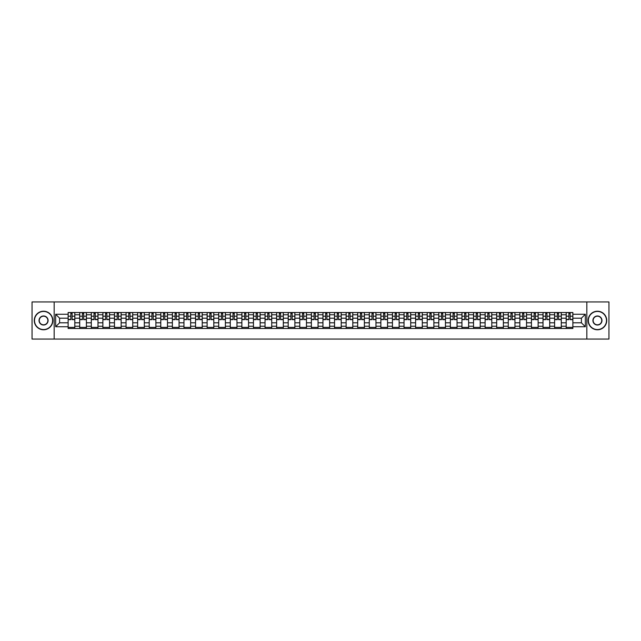 <?xml version="1.0" encoding="UTF-8"?>
<svg xmlns="http://www.w3.org/2000/svg" width="641" height="641" viewBox="0 0 641 641"><rect width="100%" height="100%" fill="white"/><g stroke="black" fill="none" stroke-linecap="round" stroke-linejoin="round"><path stroke-width="0.96" d="M586.827 339.065L608.95 339.065L608.95 301.935L32.05 301.935L32.05 339.065L586.827 339.065L586.827 301.935M79.716 328.48L79.716 314.779L74.813 314.779L74.813 328.48M74.813 314.779L74.813 312.52M79.716 314.779L79.716 312.52M86.399 312.52L86.399 328.48M91.302 328.48L91.302 312.52M97.985 312.52L97.985 328.48M102.881 328.48L102.881 312.52M109.563 312.52L109.563 328.48M114.467 328.48L114.467 312.52M121.149 312.52L121.149 328.48M126.045 328.48L126.045 312.52M132.727 312.52L132.727 328.48M137.631 328.48L137.631 312.52M144.313 312.52L144.313 328.48M149.209 328.48L149.209 312.52M155.891 312.52L155.891 328.48M160.795 328.48L160.795 312.52M167.477 312.52L167.477 328.48M172.381 328.48L172.381 312.52M179.055 312.52L179.055 328.48M183.959 328.48L183.959 312.52M190.641 312.52L190.641 328.48M195.545 328.48L195.545 312.52M202.227 312.52L202.227 328.48M207.123 328.48L207.123 312.52M213.806 312.52L213.806 328.48M218.709 328.48L218.709 312.52M225.392 312.52L225.392 328.48M230.287 328.48L230.287 312.52M236.97 312.52L236.97 328.48M241.873 328.48L241.873 312.52M248.556 312.52L248.556 328.48M253.451 328.48L253.451 312.52M260.134 312.52L260.134 328.48M265.037 328.48L265.037 312.52M271.72 312.52L271.72 328.48M276.624 328.48L276.624 312.52M283.306 312.52L283.306 328.48M288.202 328.48L288.202 312.52M294.884 312.52L294.884 328.48M299.788 328.48L299.788 312.52M306.47 312.52L306.47 328.48M311.366 328.48L311.366 312.52M318.048 312.52L318.048 328.48M322.952 328.48L322.952 312.52M329.634 312.52L329.634 328.48M334.53 328.48L334.53 312.52M341.212 312.52L341.212 328.48M346.116 328.48L346.116 312.52M352.798 312.52L352.798 328.48M357.694 328.48L357.694 312.52M364.376 312.52L364.376 328.48M369.28 328.48L369.28 312.52M375.963 312.52L375.963 328.48M380.866 328.48L380.866 312.52M387.549 312.52L387.549 328.48M392.444 328.48L392.444 312.52M399.127 312.52L399.127 328.48M404.03 328.48L404.03 312.52M410.713 312.52L410.713 328.48M415.608 328.48L415.608 312.52M422.291 312.52L422.291 328.48M427.194 328.48L427.194 312.52M433.877 312.52L433.877 328.48M438.773 328.48L438.773 312.52M445.455 312.52L445.455 328.48M450.359 328.48L450.359 312.52M457.041 312.52L457.041 328.48M461.945 328.48L461.945 312.52M468.619 312.52L468.619 328.48M473.523 328.48L473.523 312.52M480.205 312.52L480.205 328.48M485.109 328.48L485.109 312.52M491.791 312.52L491.791 328.48M496.687 328.48L496.687 312.52M503.369 312.52L503.369 328.48M508.273 328.48L508.273 312.52M514.955 312.52L514.955 328.48M519.851 328.48L519.851 312.52M526.533 312.52L526.533 328.48M531.437 328.48L531.437 312.52M538.12 312.52L538.12 328.48M543.015 328.48L543.015 312.52M549.698 312.52L549.698 328.48M554.601 328.48L554.601 312.52M561.284 312.52L561.284 328.48M566.187 328.48L566.187 312.52M566.187 322.8L561.284 322.8M554.601 322.8L549.698 322.8M543.015 322.8L538.12 322.8M531.437 322.8L526.533 322.8M519.851 322.8L514.955 322.8M508.273 322.8L503.369 322.8M496.687 322.8L491.791 322.8M485.109 322.8L480.205 322.8M473.523 322.8L468.619 322.8M461.945 322.8L457.041 322.8M450.359 322.8L445.455 322.8M438.773 322.8L433.877 322.8M427.194 322.8L422.291 322.8M415.608 322.8L410.713 322.8M404.03 322.8L399.127 322.8M392.444 322.8L387.549 322.8M380.866 322.8L375.963 322.8M369.28 322.8L364.376 322.8M357.694 322.8L352.798 322.8M346.116 322.8L341.212 322.8M334.53 322.8L329.634 322.8M322.952 322.8L318.048 322.8M311.366 322.8L306.47 322.8M299.788 322.8L294.884 322.8M288.202 322.8L283.306 322.8M276.624 322.8L271.72 322.8M265.037 322.8L260.134 322.8M253.451 322.8L248.556 322.8M241.873 322.8L236.97 322.8M230.287 322.8L225.392 322.8M218.709 322.8L213.806 322.8M207.123 322.8L202.227 322.8M195.545 322.8L190.641 322.8M183.959 322.8L179.055 322.8M172.381 322.8L167.477 322.8M160.795 322.8L155.891 322.8M149.209 322.8L144.313 322.8M137.631 322.8L132.727 322.8M126.045 322.8L121.149 322.8M114.467 322.8L109.563 322.8M102.881 322.8L97.985 322.8M91.302 322.8L86.399 322.8M79.716 322.8L74.813 322.8M566.187 318.2L561.284 318.2M554.601 318.2L549.698 318.2M543.015 318.2L538.12 318.2M531.437 318.2L526.533 318.2M519.851 318.2L514.955 318.2M508.273 318.2L503.369 318.2M496.687 318.2L491.791 318.2M485.109 318.2L480.205 318.2M473.523 318.2L468.619 318.2M461.945 318.2L457.041 318.2M450.359 318.2L445.455 318.2M438.773 318.2L433.877 318.2M427.194 318.2L422.291 318.2M415.608 318.2L410.713 318.2M404.03 318.2L399.127 318.2M392.444 318.2L387.549 318.2M380.866 318.2L375.963 318.2M369.28 318.2L364.376 318.2M357.694 318.2L352.798 318.2M346.116 318.2L341.212 318.2M334.53 318.2L329.634 318.2M322.952 318.2L318.048 318.2M311.366 318.2L306.47 318.2M299.788 318.2L294.884 318.2M288.202 318.2L283.306 318.2M276.624 318.2L271.72 318.2M265.037 318.2L260.134 318.2M253.451 318.2L248.556 318.2M241.873 318.2L236.97 318.2M230.287 318.2L225.392 318.2M218.709 318.2L213.806 318.2M207.123 318.2L202.227 318.2M195.545 318.2L190.641 318.2M183.959 318.2L179.055 318.2M172.381 318.2L167.477 318.2M160.795 318.2L155.891 318.2M149.209 318.2L144.313 318.2M137.631 318.2L132.727 318.2M126.045 318.2L121.149 318.2M114.467 318.2L109.563 318.2M102.881 318.2L97.985 318.2M91.302 318.2L86.399 318.2M79.716 318.2L74.813 318.2M59.597 322.8L68.13 322.8L68.13 318.2L59.597 318.2L59.597 322.8L55.663 326.734L55.663 314.266L68.13 314.266L68.13 318.2M572.87 318.2L572.87 322.8L581.403 322.8L581.403 318.2L572.87 318.2L572.87 312.52L68.13 312.52L68.13 314.266M572.87 314.266L585.337 314.266L585.337 326.734L572.87 326.734L572.87 322.8M68.13 322.8L68.13 328.48L572.87 328.48L572.87 326.734M68.13 326.734L55.663 326.734M54.173 339.065L54.173 301.935M74.813 327.367L68.13 327.367M70.847 313.633L72.104 313.633M86.399 327.367L79.716 327.367M82.425 313.633L83.691 313.633M97.985 327.367L91.302 327.367M94.011 313.633L95.269 313.633M109.563 327.367L102.881 327.367M105.589 313.633L106.855 313.633M121.149 327.367L114.467 327.367M117.175 313.633L118.433 313.633M132.727 327.367L126.045 327.367M128.753 313.633L130.019 313.633M144.313 327.367L137.631 327.367M140.339 313.633L141.605 313.633M155.891 327.367L149.209 327.367M151.925 313.633L153.183 313.633M167.477 327.367L160.795 327.367M163.503 313.633L164.769 313.633M179.055 327.367L172.381 327.367M175.089 313.633L176.347 313.633M190.641 327.367L183.959 327.367M186.667 313.633L187.933 313.633M202.227 327.367L195.545 327.367M198.253 313.633L199.511 313.633M213.806 327.367L207.123 327.367M209.831 313.633L211.097 313.633M225.392 327.367L218.709 327.367M221.417 313.633L222.683 313.633M236.97 327.367L230.287 327.367M233.004 313.633L234.261 313.633M248.556 327.367L241.873 327.367M244.582 313.633L245.848 313.633M260.134 327.367L253.451 327.367M256.168 313.633L257.426 313.633M271.72 327.367L265.037 327.367M267.746 313.633L269.012 313.633M283.306 327.367L276.624 327.367M279.332 313.633L280.59 313.633M294.884 327.367L288.202 327.367M290.91 313.633L292.176 313.633M306.47 327.367L299.788 327.367M302.496 313.633L303.754 313.633M318.048 327.367L311.366 327.367M314.074 313.633L315.34 313.633M329.634 327.367L322.952 327.367M325.66 313.633L326.926 313.633M341.212 327.367L334.53 327.367M337.246 313.633L338.504 313.633M352.798 327.367L346.116 327.367M348.824 313.633L350.09 313.633M364.376 327.367L357.694 327.367M360.41 313.633L361.668 313.633M375.963 327.367L369.28 327.367M371.988 313.633L373.254 313.633M387.549 327.367L380.866 327.367M383.574 313.633L384.832 313.633M399.127 327.367L392.444 327.367M395.152 313.633L396.418 313.633M410.713 327.367L404.03 327.367M406.739 313.633L407.997 313.633M422.291 327.367L415.608 327.367M418.317 313.633L419.583 313.633M433.877 327.367L427.194 327.367M429.903 313.633L431.169 313.633M445.455 327.367L438.773 327.367M441.489 313.633L442.747 313.633M457.041 327.367L450.359 327.367M453.067 313.633L454.333 313.633M468.619 327.367L461.945 327.367M464.653 313.633L465.911 313.633M480.205 327.367L473.523 327.367M476.231 313.633L477.497 313.633M491.791 327.367L485.109 327.367M487.817 313.633L489.075 313.633M503.369 327.367L496.687 327.367M499.395 313.633L500.661 313.633M514.955 327.367L508.273 327.367M510.981 313.633L512.247 313.633M526.533 327.367L519.851 327.367M522.567 313.633L523.825 313.633M538.12 327.367L531.437 327.367M534.145 313.633L535.411 313.633M549.698 327.367L543.015 327.367M545.731 313.633L546.989 313.633M561.284 327.367L554.601 327.367M557.309 313.633L558.575 313.633M572.87 327.367L566.187 327.367M568.896 313.633L570.153 313.633M55.663 314.266L59.597 318.2M581.403 322.8L585.337 326.734M581.403 318.2L585.337 314.266M72.104 319.643L72.104 312.592L74.781 312.592L74.781 319.643L72.104 319.643M70.847 313.561L72.104 313.561M73.186 312.592L68.17 312.592L68.17 319.643L70.847 319.643L70.847 312.592L69.765 312.592M83.691 319.643L83.691 312.592L86.359 312.592L86.359 319.643L83.691 319.643M82.425 313.561L83.691 313.561M84.764 312.592L79.756 312.592L79.756 319.643L82.425 319.643L82.425 312.592L81.351 312.592M95.269 319.643L95.269 312.592L97.945 312.592L97.945 319.643L95.269 319.643M94.011 313.561L95.269 313.561M96.35 312.592L91.334 312.592L91.334 319.643L94.011 319.643L94.011 312.592L92.929 312.592M106.855 319.643L106.855 312.592L109.523 312.592L109.523 319.643L106.855 319.643M105.589 313.561L106.855 313.561M107.928 312.592L102.921 312.592L102.921 319.643L105.589 319.643L105.589 312.592L104.515 312.592M43.556 329.562A9.062 9.062 0 0 0 52.618 320.5A9.062 9.062 0 0 0 43.556 311.438A9.062 9.062 0 0 0 34.502 320.5A9.062 9.062 0 0 0 43.556 329.562M43.556 311.222A9.278 9.278 0 0 1 52.842 320.5A9.278 9.278 0 0 1 43.556 329.778A9.278 9.278 0 0 1 34.277 320.5A9.278 9.278 0 0 1 43.556 311.222M43.556 325.027A4.527 4.527 0 0 1 39.029 320.5A4.527 4.527 0 0 1 43.556 315.973A4.527 4.527 0 0 1 48.091 320.5A4.527 4.527 0 0 1 43.556 325.027M43.556 316.197A4.303 4.303 0 0 0 39.253 320.5A4.303 4.303 0 0 0 43.556 324.803A4.303 4.303 0 0 0 47.867 320.5A4.303 4.303 0 0 0 43.556 316.197M597.444 329.562A9.062 9.062 0 0 0 606.498 320.5A9.062 9.062 0 0 0 597.444 311.438A9.062 9.062 0 0 0 588.382 320.5A9.062 9.062 0 0 0 597.444 329.562M597.444 311.222A9.278 9.278 0 0 1 606.723 320.5A9.278 9.278 0 0 1 597.444 329.778A9.278 9.278 0 0 1 588.158 320.5A9.278 9.278 0 0 1 597.444 311.222M597.444 325.027A4.527 4.527 0 0 1 592.909 320.5A4.527 4.527 0 0 1 597.444 315.973A4.527 4.527 0 0 1 601.971 320.5A4.527 4.527 0 0 1 597.444 325.027M597.444 316.197A4.303 4.303 0 0 0 593.133 320.5A4.303 4.303 0 0 0 597.444 324.803A4.303 4.303 0 0 0 601.747 320.5A4.303 4.303 0 0 0 597.444 316.197M118.433 319.643L118.433 312.592L121.109 312.592L121.109 319.643L118.433 319.643M117.175 313.561L118.433 313.561M119.514 312.592L114.499 312.592L114.499 319.643L117.175 319.643L117.175 312.592L116.101 312.592M130.019 319.643L130.019 312.592L132.695 312.592L132.695 319.643L130.019 319.643M128.753 313.561L130.019 313.561M131.093 312.592L126.085 312.592L126.085 319.643L128.753 319.643L128.753 312.592L127.679 312.592M141.605 319.643L141.605 312.592L144.273 312.592L144.273 319.643L141.605 319.643M140.339 313.561L141.605 313.561M142.679 312.592L137.663 312.592L137.663 319.643L140.339 319.643L140.339 312.592L139.265 312.592M153.183 319.643L153.183 312.592L155.859 312.592L155.859 319.643L153.183 319.643M151.925 313.561L153.183 313.561M154.265 312.592L149.249 312.592L149.249 319.643L151.925 319.643L151.925 312.592L150.843 312.592M164.769 319.643L164.769 312.592L167.437 312.592L167.437 319.643L164.769 319.643M163.503 313.561L164.769 313.561M165.843 312.592L160.835 312.592L160.835 319.643L163.503 319.643L163.503 312.592L162.429 312.592M176.347 319.643L176.347 312.592L179.023 312.592L179.023 319.643L176.347 319.643M175.089 313.561L176.347 313.561M177.429 312.592L172.413 312.592L172.413 319.643L175.089 319.643L175.089 312.592L174.007 312.592M187.933 319.643L187.933 312.592L190.601 312.592L190.601 319.643L187.933 319.643M186.667 313.561L187.933 313.561M189.007 312.592L183.999 312.592L183.999 319.643L186.667 319.643L186.667 312.592L185.594 312.592M199.511 319.643L199.511 312.592L202.187 312.592L202.187 319.643L199.511 319.643M198.253 313.561L199.511 313.561M200.593 312.592L195.577 312.592L195.577 319.643L198.253 319.643L198.253 312.592L197.172 312.592M211.097 319.643L211.097 312.592L213.774 312.592L213.774 319.643L211.097 319.643M209.831 313.561L211.097 313.561M212.171 312.592L207.163 312.592L207.163 319.643L209.831 319.643L209.831 312.592L208.758 312.592M222.683 319.643L222.683 312.592L225.352 312.592L225.352 319.643L222.683 319.643M221.417 313.561L222.683 313.561M223.757 312.592L218.741 312.592L218.741 319.643L221.417 319.643L221.417 312.592L220.344 312.592M234.261 319.643L234.261 312.592L236.938 312.592L236.938 319.643L234.261 319.643M233.004 313.561L234.261 313.561M235.335 312.592L230.327 312.592L230.327 319.643L233.004 319.643L233.004 312.592L231.922 312.592M245.848 319.643L245.848 312.592L248.516 312.592L248.516 319.643L245.848 319.643M244.582 313.561L245.848 313.561M246.921 312.592L241.913 312.592L241.913 319.643L244.582 319.643L244.582 312.592L243.508 312.592M257.426 319.643L257.426 312.592L260.102 312.592L260.102 319.643L257.426 319.643M256.168 313.561L257.426 313.561M258.507 312.592L253.491 312.592L253.491 319.643L256.168 319.643L256.168 312.592L255.086 312.592M269.012 319.643L269.012 312.592L271.68 312.592L271.68 319.643L269.012 319.643M267.746 313.561L269.012 313.561M270.085 312.592L265.078 312.592L265.078 319.643L267.746 319.643L267.746 312.592L266.672 312.592M280.59 319.643L280.59 312.592L283.266 312.592L283.266 319.643L280.59 319.643M279.332 313.561L280.59 313.561M281.671 312.592L276.656 312.592L276.656 319.643L279.332 319.643L279.332 312.592L278.25 312.592M292.176 319.643L292.176 312.592L294.844 312.592L294.844 319.643L292.176 319.643M290.91 313.561L292.176 313.561M293.249 312.592L288.242 312.592L288.242 319.643L290.91 319.643L290.91 312.592L289.836 312.592M303.754 319.643L303.754 312.592L306.43 312.592L306.43 319.643L303.754 319.643M302.496 313.561L303.754 313.561M304.836 312.592L299.82 312.592L299.82 319.643L302.496 319.643L302.496 312.592L301.422 312.592M315.34 319.643L315.34 312.592L318.016 312.592L318.016 319.643L315.34 319.643M314.074 313.561L315.34 313.561M316.414 312.592L311.406 312.592L311.406 319.643L314.074 319.643L314.074 312.592L313 312.592M326.926 319.643L326.926 312.592L329.594 312.592L329.594 319.643L326.926 319.643M325.66 313.561L326.926 313.561M328 312.592L322.984 312.592L322.984 319.643L325.66 319.643L325.66 312.592L324.586 312.592M338.504 319.643L338.504 312.592L341.18 312.592L341.18 319.643L338.504 319.643M337.246 313.561L338.504 313.561M339.578 312.592L334.57 312.592L334.57 319.643L337.246 319.643L337.246 312.592L336.164 312.592M350.09 319.643L350.09 312.592L352.758 312.592L352.758 319.643L350.09 319.643M348.824 313.561L350.09 313.561M351.164 312.592L346.156 312.592L346.156 319.643L348.824 319.643L348.824 312.592L347.751 312.592M361.668 319.643L361.668 312.592L364.344 312.592L364.344 319.643L361.668 319.643M360.41 313.561L361.668 313.561M362.75 312.592L357.734 312.592L357.734 319.643L360.41 319.643L360.41 312.592L359.329 312.592M373.254 319.643L373.254 312.592L375.922 312.592L375.922 319.643L373.254 319.643M371.988 313.561L373.254 313.561M374.328 312.592L369.32 312.592L369.32 319.643L371.988 319.643L371.988 312.592L370.915 312.592M384.832 319.643L384.832 312.592L387.509 312.592L387.509 319.643L384.832 319.643M383.574 313.561L384.832 313.561M385.914 312.592L380.898 312.592L380.898 319.643L383.574 319.643L383.574 312.592L382.493 312.592M396.418 319.643L396.418 312.592L399.087 312.592L399.087 319.643L396.418 319.643M395.152 313.561L396.418 313.561M397.492 312.592L392.484 312.592L392.484 319.643L395.152 319.643L395.152 312.592L394.079 312.592M407.997 319.643L407.997 312.592L410.673 312.592L410.673 319.643L407.997 319.643M406.739 313.561L407.997 313.561M409.078 312.592L404.062 312.592L404.062 319.643L406.739 319.643L406.739 312.592L405.665 312.592M419.583 319.643L419.583 312.592L422.259 312.592L422.259 319.643L419.583 319.643M418.317 313.561L419.583 313.561M420.656 312.592L415.648 312.592L415.648 319.643L418.317 319.643L418.317 312.592L417.243 312.592M431.169 319.643L431.169 312.592L433.837 312.592L433.837 319.643L431.169 319.643M429.903 313.561L431.169 313.561M432.242 312.592L427.227 312.592L427.227 319.643L429.903 319.643L429.903 312.592L428.829 312.592M442.747 319.643L442.747 312.592L445.423 312.592L445.423 319.643L442.747 319.643M441.489 313.561L442.747 313.561M443.828 312.592L438.813 312.592L438.813 319.643L441.489 319.643L441.489 312.592L440.407 312.592M454.333 319.643L454.333 312.592L457.001 312.592L457.001 319.643L454.333 319.643M453.067 313.561L454.333 313.561M455.406 312.592L450.399 312.592L450.399 319.643L453.067 319.643L453.067 312.592L451.993 312.592M465.911 319.643L465.911 312.592L468.587 312.592L468.587 319.643L465.911 319.643M464.653 313.561L465.911 313.561M466.993 312.592L461.977 312.592L461.977 319.643L464.653 319.643L464.653 312.592L463.571 312.592M477.497 319.643L477.497 312.592L480.165 312.592L480.165 319.643L477.497 319.643M476.231 313.561L477.497 313.561M478.571 312.592L473.563 312.592L473.563 319.643L476.231 319.643L476.231 312.592L475.157 312.592M489.075 319.643L489.075 312.592L491.751 312.592L491.751 319.643L489.075 319.643M487.817 313.561L489.075 313.561M490.157 312.592L485.141 312.592L485.141 319.643L487.817 319.643L487.817 312.592L486.735 312.592M500.661 319.643L500.661 312.592L503.337 312.592L503.337 319.643L500.661 319.643M499.395 313.561L500.661 313.561M501.735 312.592L496.727 312.592L496.727 319.643L499.395 319.643L499.395 312.592L498.321 312.592M512.247 319.643L512.247 312.592L514.915 312.592L514.915 319.643L512.247 319.643M510.981 313.561L512.247 313.561M513.321 312.592L508.305 312.592L508.305 319.643L510.981 319.643L510.981 312.592L509.907 312.592M523.825 319.643L523.825 312.592L526.501 312.592L526.501 319.643L523.825 319.643M522.567 313.561L523.825 313.561M524.899 312.592L519.891 312.592L519.891 319.643L522.567 319.643L522.567 312.592L521.486 312.592M535.411 319.643L535.411 312.592L538.079 312.592L538.079 319.643L535.411 319.643M534.145 313.561L535.411 313.561M536.485 312.592L531.477 312.592L531.477 319.643L534.145 319.643L534.145 312.592L533.072 312.592M546.989 319.643L546.989 312.592L549.666 312.592L549.666 319.643L546.989 319.643M545.731 313.561L546.989 313.561M548.071 312.592L543.055 312.592L543.055 319.643L545.731 319.643L545.731 312.592L544.65 312.592M558.575 319.643L558.575 312.592L561.244 312.592L561.244 319.643L558.575 319.643M557.309 313.561L558.575 313.561M559.649 312.592L554.641 312.592L554.641 319.643L557.309 319.643L557.309 312.592L556.236 312.592M570.153 319.643L570.153 312.592L572.83 312.592L572.83 319.643L570.153 319.643M568.896 313.561L570.153 313.561M571.235 312.592L566.219 312.592L566.219 319.643L568.896 319.643L568.896 312.592L567.814 312.592M554.601 314.779L549.698 314.779M543.015 314.779L538.12 314.779M531.437 314.779L526.533 314.779M519.851 314.779L514.955 314.779M508.273 314.779L503.369 314.779M496.687 314.779L491.791 314.779M485.109 314.779L480.205 314.779M473.523 314.779L468.619 314.779M461.945 314.779L457.041 314.779M450.359 314.779L445.455 314.779M438.773 314.779L433.877 314.779M427.194 314.779L422.291 314.779M415.608 314.779L410.713 314.779M404.03 314.779L399.127 314.779M392.444 314.779L387.549 314.779M380.866 314.779L375.963 314.779M369.28 314.779L364.376 314.779M357.694 314.779L352.798 314.779M346.116 314.779L341.212 314.779M334.53 314.779L329.634 314.779M322.952 314.779L318.048 314.779M311.366 314.779L306.47 314.779M299.788 314.779L294.884 314.779M288.202 314.779L283.306 314.779M276.624 314.779L271.72 314.779M265.037 314.779L260.134 314.779M253.451 314.779L248.556 314.779M241.873 314.779L236.97 314.779M230.287 314.779L225.392 314.779M218.709 314.779L213.806 314.779M207.123 314.779L202.227 314.779M195.545 314.779L190.641 314.779M183.959 314.779L179.055 314.779M172.381 314.779L167.477 314.779M160.795 314.779L155.891 314.779M149.209 314.779L144.313 314.779M137.631 314.779L132.727 314.779M126.045 314.779L121.149 314.779M114.467 314.779L109.563 314.779M102.881 314.779L97.985 314.779M91.302 314.779L86.399 314.779M566.187 314.779L561.284 314.779M554.601 326.221L549.698 326.221M543.015 326.221L538.12 326.221M531.437 326.221L526.533 326.221M519.851 326.221L514.955 326.221M508.273 326.221L503.369 326.221M496.687 326.221L491.791 326.221M485.109 326.221L480.205 326.221M473.523 326.221L468.619 326.221M461.945 326.221L457.041 326.221M450.359 326.221L445.455 326.221M438.773 326.221L433.877 326.221M427.194 326.221L422.291 326.221M415.608 326.221L410.713 326.221M404.03 326.221L399.127 326.221M392.444 326.221L387.549 326.221M380.866 326.221L375.963 326.221M369.28 326.221L364.376 326.221M357.694 326.221L352.798 326.221M346.116 326.221L341.212 326.221M334.53 326.221L329.634 326.221M322.952 326.221L318.048 326.221M311.366 326.221L306.47 326.221M299.788 326.221L294.884 326.221M288.202 326.221L283.306 326.221M276.624 326.221L271.72 326.221M265.037 326.221L260.134 326.221M253.451 326.221L248.556 326.221M241.873 326.221L236.97 326.221M230.287 326.221L225.392 326.221M218.709 326.221L213.806 326.221M207.123 326.221L202.227 326.221M195.545 326.221L190.641 326.221M183.959 326.221L179.055 326.221M172.381 326.221L167.477 326.221M160.795 326.221L155.891 326.221M149.209 326.221L144.313 326.221M137.631 326.221L132.727 326.221M126.045 326.221L121.149 326.221M114.467 326.221L109.563 326.221M102.881 326.221L97.985 326.221M91.302 326.221L86.399 326.221M79.716 326.221L74.813 326.221M566.187 326.221L561.284 326.221M72.104 319.394L74.781 319.394M72.104 316.197L74.781 316.197M68.17 319.394L70.847 319.394M68.17 316.197L70.847 316.197M83.691 319.394L86.359 319.394M83.691 316.197L86.359 316.197M79.756 319.394L82.425 319.394M79.756 316.197L82.425 316.197M95.269 319.394L97.945 319.394M95.269 316.197L97.945 316.197M91.334 319.394L94.011 319.394M91.334 316.197L94.011 316.197M106.855 319.394L109.523 319.394M106.855 316.197L109.523 316.197M102.921 319.394L105.589 319.394M102.921 316.197L105.589 316.197M118.433 319.394L121.109 319.394M118.433 316.197L121.109 316.197M114.499 319.394L117.175 319.394M114.499 316.197L117.175 316.197M130.019 319.394L132.695 319.394M130.019 316.197L132.695 316.197M126.085 319.394L128.753 319.394M126.085 316.197L128.753 316.197M141.605 319.394L144.273 319.394M141.605 316.197L144.273 316.197M137.663 319.394L140.339 319.394M137.663 316.197L140.339 316.197M153.183 319.394L155.859 319.394M153.183 316.197L155.859 316.197M149.249 319.394L151.925 319.394M149.249 316.197L151.925 316.197M164.769 319.394L167.437 319.394M164.769 316.197L167.437 316.197M160.835 319.394L163.503 319.394M160.835 316.197L163.503 316.197M176.347 319.394L179.023 319.394M176.347 316.197L179.023 316.197M172.413 319.394L175.089 319.394M172.413 316.197L175.089 316.197M187.933 319.394L190.601 319.394M187.933 316.197L190.601 316.197M183.999 319.394L186.667 319.394M183.999 316.197L186.667 316.197M199.511 319.394L202.187 319.394M199.511 316.197L202.187 316.197M195.577 319.394L198.253 319.394M195.577 316.197L198.253 316.197M211.097 319.394L213.774 319.394M211.097 316.197L213.774 316.197M207.163 319.394L209.831 319.394M207.163 316.197L209.831 316.197M222.683 319.394L225.352 319.394M222.683 316.197L225.352 316.197M218.741 319.394L221.417 319.394M218.741 316.197L221.417 316.197M234.261 319.394L236.938 319.394M234.261 316.197L236.938 316.197M230.327 319.394L233.004 319.394M230.327 316.197L233.004 316.197M245.848 319.394L248.516 319.394M245.848 316.197L248.516 316.197M241.913 319.394L244.582 319.394M241.913 316.197L244.582 316.197M257.426 319.394L260.102 319.394M257.426 316.197L260.102 316.197M253.491 319.394L256.168 319.394M253.491 316.197L256.168 316.197M269.012 319.394L271.68 319.394M269.012 316.197L271.68 316.197M265.078 319.394L267.746 319.394M265.078 316.197L267.746 316.197M280.59 319.394L283.266 319.394M280.59 316.197L283.266 316.197M276.656 319.394L279.332 319.394M276.656 316.197L279.332 316.197M292.176 319.394L294.844 319.394M292.176 316.197L294.844 316.197M288.242 319.394L290.91 319.394M288.242 316.197L290.91 316.197M303.754 319.394L306.43 319.394M303.754 316.197L306.43 316.197M299.82 319.394L302.496 319.394M299.82 316.197L302.496 316.197M315.34 319.394L318.016 319.394M315.34 316.197L318.016 316.197M311.406 319.394L314.074 319.394M311.406 316.197L314.074 316.197M326.926 319.394L329.594 319.394M326.926 316.197L329.594 316.197M322.984 319.394L325.66 319.394M322.984 316.197L325.66 316.197M338.504 319.394L341.18 319.394M338.504 316.197L341.18 316.197M334.57 319.394L337.246 319.394M334.57 316.197L337.246 316.197M350.09 319.394L352.758 319.394M350.09 316.197L352.758 316.197M346.156 319.394L348.824 319.394M346.156 316.197L348.824 316.197M361.668 319.394L364.344 319.394M361.668 316.197L364.344 316.197M357.734 319.394L360.41 319.394M357.734 316.197L360.41 316.197M373.254 319.394L375.922 319.394M373.254 316.197L375.922 316.197M369.32 319.394L371.988 319.394M369.32 316.197L371.988 316.197M384.832 319.394L387.509 319.394M384.832 316.197L387.509 316.197M380.898 319.394L383.574 319.394M380.898 316.197L383.574 316.197M396.418 319.394L399.087 319.394M396.418 316.197L399.087 316.197M392.484 319.394L395.152 319.394M392.484 316.197L395.152 316.197M407.997 319.394L410.673 319.394M407.997 316.197L410.673 316.197M404.062 319.394L406.739 319.394M404.062 316.197L406.739 316.197M419.583 319.394L422.259 319.394M419.583 316.197L422.259 316.197M415.648 319.394L418.317 319.394M415.648 316.197L418.317 316.197M431.169 319.394L433.837 319.394M431.169 316.197L433.837 316.197M427.227 319.394L429.903 319.394M427.227 316.197L429.903 316.197M442.747 319.394L445.423 319.394M442.747 316.197L445.423 316.197M438.813 319.394L441.489 319.394M438.813 316.197L441.489 316.197M454.333 319.394L457.001 319.394M454.333 316.197L457.001 316.197M450.399 319.394L453.067 319.394M450.399 316.197L453.067 316.197M465.911 319.394L468.587 319.394M465.911 316.197L468.587 316.197M461.977 319.394L464.653 319.394M461.977 316.197L464.653 316.197M477.497 319.394L480.165 319.394M477.497 316.197L480.165 316.197M473.563 319.394L476.231 319.394M473.563 316.197L476.231 316.197M489.075 319.394L491.751 319.394M489.075 316.197L491.751 316.197M485.141 319.394L487.817 319.394M485.141 316.197L487.817 316.197M500.661 319.394L503.337 319.394M500.661 316.197L503.337 316.197M496.727 319.394L499.395 319.394M496.727 316.197L499.395 316.197M512.247 319.394L514.915 319.394M512.247 316.197L514.915 316.197M508.305 319.394L510.981 319.394M508.305 316.197L510.981 316.197M523.825 319.394L526.501 319.394M523.825 316.197L526.501 316.197M519.891 319.394L522.567 319.394M519.891 316.197L522.567 316.197M535.411 319.394L538.079 319.394M535.411 316.197L538.079 316.197M531.477 319.394L534.145 319.394M531.477 316.197L534.145 316.197M546.989 319.394L549.666 319.394M546.989 316.197L549.666 316.197M543.055 319.394L545.731 319.394M543.055 316.197L545.731 316.197M558.575 319.394L561.244 319.394M558.575 316.197L561.244 316.197M554.641 319.394L557.309 319.394M554.641 316.197L557.309 316.197M570.153 319.394L572.83 319.394M570.153 316.197L572.83 316.197M566.219 319.394L568.896 319.394M566.219 316.197L568.896 316.197"/></g></svg>
